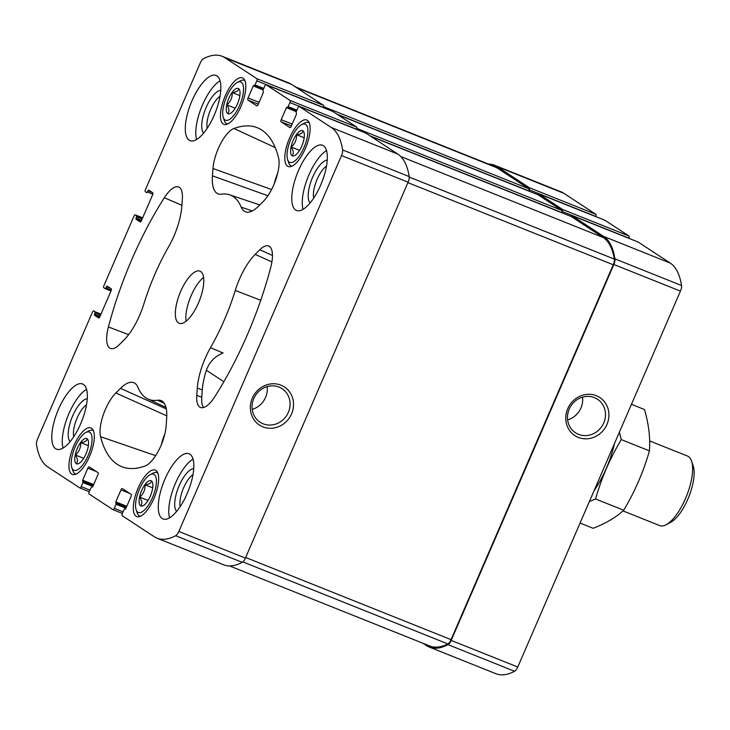 <?xml version="1.0" encoding="UTF-8"?>
<svg xmlns="http://www.w3.org/2000/svg" width="730" height="730" viewBox="0 0 730 730"><rect width="100%" height="100%" fill="white"/><g stroke="black" fill="none" stroke-linecap="round" stroke-linejoin="round"><path stroke-width="1.09" d="M292.21 155.672C293.907 153.638 293.57 150.763 291.188 147.068C295.002 143.764 296.781 139.64 296.544 134.694C300.687 134.265 302.813 133.006 302.913 130.935M296.444 134.585A13.624 5.055 111.8 0 1 303.981 132.431A13.624 5.055 111.8 0 1 301.773 146.091A13.624 5.055 111.8 0 1 294.71 155.609A13.624 5.055 111.8 0 1 290.631 149.887A13.624 5.055 111.8 0 1 296.444 134.585M227.879 113.497C229.576 111.462 229.229 108.597 226.857 104.892C230.671 101.589 232.45 97.464 232.213 92.518C236.356 92.09 238.482 90.839 238.582 88.759M232.113 92.418A13.624 5.055 111.8 0 1 239.65 90.255A13.624 5.055 111.8 0 1 237.442 103.915A13.624 5.055 111.8 0 1 230.379 113.433A13.624 5.055 111.8 0 1 226.291 107.712A13.624 5.055 111.8 0 1 232.113 92.418M76.385 463.577C78.083 461.543 77.745 458.668 75.363 454.973C79.178 451.669 80.957 447.545 80.72 442.599C84.862 442.17 86.989 440.911 87.089 438.839M80.619 442.49A13.624 5.055 111.8 0 1 88.157 440.336A13.624 5.055 111.8 0 1 85.948 453.996A13.624 5.055 111.8 0 1 78.886 463.513A13.624 5.055 111.8 0 1 74.807 457.792A13.624 5.055 111.8 0 1 80.619 442.49M140.717 505.753C142.414 503.709 142.076 500.844 139.695 497.139C143.509 493.845 145.288 489.72 145.051 484.775C149.194 484.337 151.32 483.087 151.429 481.015M144.951 484.665A13.624 5.055 111.8 0 1 152.497 482.503A13.624 5.055 111.8 0 1 150.28 496.163A13.624 5.055 111.8 0 1 143.226 505.689A13.624 5.055 111.8 0 1 139.138 499.968A13.624 5.055 111.8 0 1 144.951 484.665M305.386 148.455A25.039 9.298 111.8 0 1 288.177 166.513A25.039 9.298 111.8 0 1 288.834 139.813A25.039 9.298 111.8 0 1 306.773 120.021A25.039 9.298 111.8 0 1 305.386 148.455M89.562 456.359A25.039 9.298 111.8 0 1 72.343 474.418A25.039 9.298 111.8 0 1 73.009 447.718A25.039 9.298 111.8 0 1 90.949 427.926A25.039 9.298 111.8 0 1 89.562 456.359M214.164 115.331A35.104 13.04 111.8 0 1 190.037 140.653A35.104 13.04 111.8 0 1 191.981 100.786A35.104 13.04 111.8 0 1 216.107 75.464A35.104 13.04 111.8 0 1 214.164 115.331M80.656 423.847A35.104 13.04 111.8 0 1 56.529 449.169A35.104 13.04 111.8 0 1 58.473 409.302A35.104 13.04 111.8 0 1 82.599 383.98A35.104 13.04 111.8 0 1 80.656 423.847M187.136 493.653A35.104 13.04 111.8 0 1 163.009 518.966A35.104 13.04 111.8 0 1 164.953 479.108A35.104 13.04 111.8 0 1 189.079 453.786A35.104 13.04 111.8 0 1 187.136 493.653M320.643 185.137A35.104 13.04 111.8 0 1 296.517 210.459A35.104 13.04 111.8 0 1 298.46 170.592A35.104 13.04 111.8 0 1 322.587 145.27A35.104 13.04 111.8 0 1 320.643 185.137M180.684 291.398A28.078 10.43 -68.2 0 0 179.133 323.29A28.078 10.43 -68.2 0 0 199.244 301.088A28.078 10.43 -68.2 0 0 199.983 271.149A28.078 10.43 -68.2 0 0 180.684 291.398M229.603 194.8A109.984 40.843 111.8 0 0 221.455 194.198A42.121 15.64 111.8 0 1 218.334 193.97A42.121 15.64 111.8 0 1 212.457 175.848L212.987 168.511A28.078 10.43 111.8 0 1 233.956 128.48A182.527 67.79 111.8 0 1 258.648 128.307A182.527 67.79 111.8 0 1 278.55 157.716A28.078 10.43 111.8 0 1 263.265 201.471L258.612 206.097A42.121 15.64 111.8 0 1 245.663 211.882A42.121 15.64 111.8 0 1 241.219 207.156A109.984 40.843 111.8 0 0 229.603 194.8L259.78 204.938M136.063 218.151L135.99 219.201L140.133 221.911A1.871 0.694 111.8 0 0 140.178 221.938A1.871 0.694 111.8 0 0 141.465 220.588L152.588 194.883A1.871 0.694 111.8 0 0 152.743 192.775L148.573 190.046L146.73 192.683L145.306 191.753A1.871 0.694 111.8 0 1 145.453 189.654L200.275 62.972A6.086 2.263 111.8 0 1 203.433 58.719A110.924 41.19 111.8 0 1 222.102 56.274A110.924 41.19 111.8 0 1 224.858 57.716L256.951 78.749A1.871 0.694 111.8 0 1 256.796 80.847L255.035 84.926L253.264 85.957L248.072 97.957A1.871 0.694 111.8 0 0 247.917 100.056L256.796 105.877A1.871 0.694 111.8 0 0 256.841 105.896A1.871 0.694 111.8 0 0 258.128 104.545L263.32 92.555L263.028 90.155L264.789 86.085A1.871 0.694 111.8 0 1 266.076 84.735A1.871 0.694 111.8 0 1 266.121 84.762L290.075 100.466A1.871 0.694 111.8 0 1 289.929 102.565L288.168 106.635L286.388 107.675L281.196 119.674A1.871 0.694 111.8 0 0 281.05 121.773L289.92 127.595A1.871 0.694 111.8 0 0 289.965 127.613A1.871 0.694 111.8 0 0 291.252 126.263L296.444 114.263L296.152 111.872L297.913 107.803A1.871 0.694 111.8 0 1 299.2 106.452A1.871 0.694 111.8 0 1 299.245 106.48L331.338 127.513A110.924 41.19 111.8 0 1 342.616 149.96A6.086 2.263 111.8 0 1 341.512 155.563L178.841 531.458A6.086 2.263 111.8 0 1 175.684 535.72A110.924 41.19 111.8 0 1 157.014 538.165A110.924 41.19 111.8 0 1 154.258 536.723L122.165 515.69A1.871 0.694 111.8 0 1 122.321 513.582L124.082 509.513L125.852 508.481L131.044 496.482A1.871 0.694 111.8 0 0 131.199 494.383L122.321 488.562A1.871 0.694 111.8 0 0 122.275 488.534A1.871 0.694 111.8 0 0 120.988 489.885L115.796 501.884L116.088 504.284L114.327 508.354A1.871 0.694 111.8 0 1 113.04 509.704A1.871 0.694 111.8 0 1 112.995 509.677L89.042 493.973A1.871 0.694 111.8 0 1 89.188 491.865L90.949 487.795L92.728 486.764L97.92 474.765A1.871 0.694 111.8 0 0 98.066 472.666L89.197 466.844A1.871 0.694 111.8 0 0 89.151 466.826A1.871 0.694 111.8 0 0 87.865 468.176L82.672 480.167L82.965 482.567L81.203 486.636A1.871 0.694 111.8 0 1 79.917 487.987A1.871 0.694 111.8 0 1 79.871 487.959L47.779 466.917A110.924 41.19 111.8 0 1 36.5 444.479A6.086 2.263 111.8 0 1 37.604 438.876L92.427 312.203A1.871 0.694 111.8 0 1 93.714 310.852A1.871 0.694 111.8 0 1 93.759 310.87L95.165 311.792L94.453 315.177L98.596 317.897A1.871 0.694 111.8 0 0 98.641 317.924A1.871 0.694 111.8 0 0 99.928 316.574L111.051 290.859A1.871 0.694 111.8 0 0 111.206 288.761L107.045 286.032L105.202 288.669L103.769 287.739A1.871 0.694 111.8 0 1 103.925 285.631L133.955 216.217A1.871 0.694 111.8 0 1 135.242 214.866A1.871 0.694 111.8 0 1 135.296 214.894L136.702 215.815L136.063 218.151L141.565 220.35M124.721 508.837L125.405 509.111L124.721 508.837M164.232 403.298L157.662 400.241A42.121 15.64 111.8 0 1 161.394 400.706A42.121 15.64 111.8 0 1 166.659 418.591L166.13 425.928A28.078 10.43 111.8 0 1 145.161 465.959A182.527 67.79 111.8 0 1 123.105 467.182A182.527 67.79 111.8 0 1 100.567 436.723A28.078 10.43 111.8 0 1 115.851 392.968L120.505 388.342A42.121 15.64 111.8 0 1 134.064 382.794A42.121 15.64 111.8 0 1 137.897 387.283A109.984 40.843 111.8 0 0 147.925 399L165.965 407.422M157.662 400.241A109.984 40.843 111.8 0 1 147.925 399M119.3 344.67A28.078 10.43 111.8 0 1 110.668 348.52A28.078 10.43 111.8 0 1 108.405 326.949A182.527 67.79 111.8 0 1 164.323 197.748A28.078 10.43 111.8 0 1 178.832 187.062A28.078 10.43 111.8 0 1 182.345 198.98L181.816 206.325A42.121 15.64 111.8 0 1 168.621 246.749A109.984 40.843 111.8 0 0 143.846 303.999A42.121 15.64 111.8 0 1 123.954 340.034L119.3 344.67M197.301 388.114A42.121 15.64 111.8 0 1 210.495 347.69A109.984 40.843 111.8 0 0 235.27 290.44A42.121 15.64 111.8 0 1 255.162 254.405L259.816 249.77A28.078 10.43 111.8 0 1 268.85 246.074A28.078 10.43 111.8 0 1 270.711 267.49A182.527 67.79 111.8 0 1 214.793 396.691A28.078 10.43 111.8 0 1 200.695 407.532A28.078 10.43 111.8 0 1 196.771 395.45L197.301 388.114L202.283 389.902A41.829 15.531 -68.2 0 1 206.371 370.256L223.864 381.726M153.893 498.535A25.039 9.298 111.8 0 1 136.683 516.594A25.039 9.298 111.8 0 1 137.35 489.894A25.039 9.298 111.8 0 1 155.28 470.093A25.039 9.298 111.8 0 1 153.893 498.535M241.046 106.279A25.039 9.298 111.8 0 1 223.836 124.346A25.039 9.298 111.8 0 1 224.502 97.638A25.039 9.298 111.8 0 1 242.433 77.845A25.039 9.298 111.8 0 1 241.046 106.279M220.013 96.278A19.601 7.282 -68.2 0 0 210.642 109.509A19.601 7.282 -68.2 0 0 207.22 128.279M86.505 404.794A19.601 7.282 -68.2 0 0 77.134 418.016A19.601 7.282 -68.2 0 0 73.712 436.786M192.994 474.6A19.601 7.282 -68.2 0 0 183.622 487.822A19.601 7.282 -68.2 0 0 180.191 506.593M326.493 166.084A19.601 7.282 -68.2 0 0 317.13 179.306A19.601 7.282 -68.2 0 0 313.699 198.076M488.489 164.077A110.924 41.19 111.8 0 1 494.456 165.208L561.023 191.835A110.924 41.19 111.8 0 1 563.779 193.277L595.872 214.31A1.871 0.694 111.8 0 1 595.726 216.418L595.653 216.564M604.942 220.287A1.871 0.694 111.8 0 1 604.997 220.296A1.871 0.694 111.8 0 1 605.042 220.323L628.995 236.027A1.871 0.694 111.8 0 1 628.849 238.135L628.786 238.281M638.075 242.004A1.871 0.694 111.8 0 1 638.12 242.013A1.871 0.694 111.8 0 1 638.166 242.041L670.259 263.083A110.924 41.19 111.8 0 1 681.537 285.521A6.086 2.263 111.8 0 1 680.433 291.124L517.762 667.028A6.086 2.263 111.8 0 1 514.604 671.281A110.924 41.19 111.8 0 1 495.935 673.726L429.359 647.099A110.924 41.19 111.8 0 1 426.603 645.658L423.008 643.294M222.102 56.274L288.678 82.901A110.924 41.19 111.8 0 1 291.434 84.342L323.527 105.376A1.871 0.694 111.8 0 1 323.372 107.483L323.308 107.629M332.597 111.352A1.871 0.694 111.8 0 1 332.643 111.362A1.871 0.694 111.8 0 1 332.697 111.389L356.651 127.093A1.871 0.694 111.8 0 1 356.505 129.201L356.441 129.347M365.721 133.07A1.871 0.694 111.8 0 1 365.776 133.079A1.871 0.694 111.8 0 1 365.821 133.106L397.914 154.149A110.924 41.19 111.8 0 1 409.192 176.587A6.086 2.263 111.8 0 1 408.088 182.19L245.417 558.094A6.086 2.263 111.8 0 1 242.26 562.346A110.924 41.19 111.8 0 1 223.581 564.792L157.014 538.165M252.315 398.169A22.767 21.079 123.2 0 0 273.942 427.999A22.767 21.079 123.2 0 0 289.564 391.901A22.767 21.079 123.2 0 0 252.315 398.169M494.456 165.208A110.924 41.19 111.8 0 1 497.203 166.65L563.779 193.277M295.029 86.706L493.991 166.285A110.924 41.19 111.8 0 1 496.738 167.718L528.83 188.76A1.871 0.694 111.8 0 1 528.684 190.858L529.15 189.782A1.871 0.694 111.8 0 0 529.296 187.683L497.203 166.65M537.389 194.518A1.871 0.694 111.8 0 1 538.421 193.669A1.871 0.694 111.8 0 1 538.466 193.696L605.042 220.323M537.91 194.727A1.871 0.694 111.8 0 1 537.955 194.746A1.871 0.694 111.8 0 1 538.001 194.764L561.963 210.468A1.871 0.694 111.8 0 1 561.808 212.576L562.273 211.499A1.871 0.694 111.8 0 0 562.428 209.4L538.466 193.696M570.513 216.235A1.871 0.694 111.8 0 1 571.544 215.386A1.871 0.694 111.8 0 1 571.599 215.414L638.166 242.041M429.359 647.099A110.924 41.19 111.8 0 0 448.037 644.654A6.086 2.263 111.8 0 0 451.195 640.392L613.857 264.497A6.086 2.263 111.8 0 0 614.961 258.894A110.924 41.19 111.8 0 0 603.692 236.447L571.599 215.414M567.712 408.718A22.767 21.079 123.2 0 0 589.338 438.538A22.767 21.079 123.2 0 0 604.96 402.44A22.767 21.079 123.2 0 0 567.712 408.718M571.033 216.445A1.871 0.694 111.8 0 1 571.088 216.463A1.871 0.694 111.8 0 1 571.134 216.482L603.226 237.524A110.924 41.19 111.8 0 1 614.368 259.123A6.086 2.263 111.8 0 1 613.264 264.771L451.049 639.635A6.086 2.263 111.8 0 1 447.855 643.915A110.924 41.19 111.8 0 1 429.824 646.023L229.548 565.923M161.394 444.561A24.528 9.107 111.8 0 1 164.834 434.003M274.261 183.741A24.528 9.107 111.8 0 1 277.701 173.183M210.495 347.69L223.061 353.001C214.866 356.286 209.309 362.043 206.371 370.256M203.497 407.532A27.786 10.32 -68.2 0 1 201.763 397.239L202.283 389.902M567.621 419.905A20.048 18.56 123.2 0 0 582.531 397.147M569.199 409.092A20.048 18.56 123.2 0 0 575.486 432.762A20.048 18.56 123.2 0 0 602.004 426.174A20.048 18.56 123.2 0 0 597.468 399.237A20.048 18.56 123.2 0 0 569.199 409.092M252.224 409.357A20.048 18.56 123.2 0 0 267.134 386.608M253.803 398.543A20.048 18.56 123.2 0 0 260.09 422.223A20.048 18.56 123.2 0 0 286.598 415.635A20.048 18.56 123.2 0 0 282.072 388.698A20.048 18.56 123.2 0 0 253.803 398.543M203.57 277.4A28.078 10.43 -68.2 0 0 191.178 295.595A28.078 10.43 -68.2 0 0 186.04 321.237M326.547 150.59A35.104 13.04 -68.2 0 0 308.954 174.789A35.104 13.04 -68.2 0 0 303.05 209.337M327.241 160.098A23.406 8.687 -68.2 0 0 312.65 177.217A23.406 8.687 -68.2 0 0 310.113 202.931M193.039 459.106A35.104 13.04 -68.2 0 0 175.446 483.306A35.104 13.04 -68.2 0 0 169.543 517.844M193.733 468.614A23.406 8.687 -68.2 0 0 179.142 485.724A23.406 8.687 -68.2 0 0 176.605 511.438M86.56 389.3A35.104 13.04 -68.2 0 0 68.967 413.499A35.104 13.04 -68.2 0 0 63.063 448.047M87.253 398.808A23.406 8.687 -68.2 0 0 72.662 415.927A23.406 8.687 -68.2 0 0 70.126 441.641M220.068 80.784A35.104 13.04 -68.2 0 0 202.465 104.983A35.104 13.04 -68.2 0 0 196.571 139.53M220.761 90.292A23.406 8.687 -68.2 0 0 206.161 107.41A23.406 8.687 -68.2 0 0 203.624 133.125M140.479 516.247A23.406 8.687 111.8 0 1 139.713 516.037A23.406 8.687 111.8 0 1 137.204 512.934L136.127 509.732A20.595 7.647 111.8 0 1 138.882 490.505A20.595 7.647 111.8 0 1 150.152 474.683A20.595 7.647 111.8 0 1 152.488 497.614A20.595 7.647 111.8 0 1 136.127 509.732M150.152 474.683L153.136 473.104A23.406 8.687 111.8 0 1 157.087 472.584A23.406 8.687 111.8 0 1 157.789 472.967M76.148 474.071A23.406 8.687 111.8 0 1 75.372 473.87A23.406 8.687 111.8 0 1 72.872 470.759L71.796 467.556A20.595 7.647 111.8 0 1 74.542 448.329A20.595 7.647 111.8 0 1 85.812 432.507A20.595 7.647 111.8 0 1 88.157 455.438A20.595 7.647 111.8 0 1 71.796 467.556M85.812 432.507L88.804 430.937A23.406 8.687 111.8 0 1 92.756 430.408A23.406 8.687 111.8 0 1 93.458 430.8M227.641 123.99A23.406 8.687 111.8 0 1 226.866 123.79A23.406 8.687 111.8 0 1 224.365 120.687L223.289 117.484A20.595 7.647 111.8 0 1 226.035 98.249A20.595 7.647 111.8 0 1 237.305 82.435A20.595 7.647 111.8 0 1 239.641 105.357A20.595 7.647 111.8 0 1 223.289 117.484M237.305 82.435L240.298 80.857A23.406 8.687 111.8 0 1 244.249 80.337A23.406 8.687 111.8 0 1 244.951 80.72M291.973 166.166A23.406 8.687 111.8 0 1 291.197 165.965A23.406 8.687 111.8 0 1 288.697 162.854L287.62 159.651A20.595 7.647 111.8 0 1 290.367 140.425A20.595 7.647 111.8 0 1 301.645 124.602A20.595 7.647 111.8 0 1 303.981 147.533A20.595 7.647 111.8 0 1 287.62 159.651M301.645 124.602L304.629 123.032A23.406 8.687 111.8 0 1 308.58 122.503A23.406 8.687 111.8 0 1 309.283 122.895M148.044 500.479L139.695 497.139M152.698 487.832L145.051 484.775M83.713 458.303L75.363 454.973M88.367 445.656L80.72 442.599M235.197 108.232L226.857 104.892M239.86 95.584L232.213 92.518M299.537 150.398L291.188 147.068M304.191 137.751L296.544 134.694M622.973 510.9L659.747 525.609A37.44 13.906 -68.2 0 0 666.07 524.779L670.651 522.361A33.133 12.31 -68.2 0 0 687.833 499.192A33.133 12.31 -68.2 0 0 693.208 465.959L691.556 461.05A37.44 13.906 -68.2 0 0 687.56 456.086L649.654 440.92M666.07 524.779A37.44 13.906 -68.2 0 0 685.479 498.599A37.44 13.906 -68.2 0 0 691.556 461.05M631.45 404.32L644.508 409.539C648.788 424.367 650.421 438.146 649.408 450.857C643.595 471.452 635.027 491.244 623.712 510.233C616.156 517.305 605.964 523.328 593.125 528.292L580.067 523.063M623.712 510.233L595.561 498.973C601.374 478.378 609.942 458.586 621.257 439.597L619.359 432.26M589.365 501.556L595.561 498.973M649.408 450.857L621.257 439.597M594.056 490.733A55.927 20.768 -68.2 0 0 614.505 443.484M135.296 214.894L142.66 217.832L135.242 214.866M224.858 57.716L291.434 84.342M256.951 78.749L323.527 105.376M256.796 80.847L323.372 107.483M266.121 84.762L332.697 111.389M290.075 100.466L356.651 127.093M289.929 102.565L356.505 129.201M299.245 106.48L365.821 133.106M331.338 127.513L397.914 154.149M342.616 149.96L409.192 176.587M341.512 155.563L408.088 182.19M178.841 531.458L245.417 558.094M175.684 535.72L242.26 562.346M113.095 509.713L122.385 513.427L113.04 509.704M114.327 508.354L123.069 511.849M79.962 487.996L89.252 491.71L79.917 487.987M81.203 486.636L89.945 490.131M136.702 215.815L142.523 218.142M136.619 216.865L142.122 219.064M135.99 219.201L141.118 221.245M147.935 190.722L152.242 192.446M147.378 192.008L152.825 194.189M529.296 187.683L595.872 214.31M529.15 189.782L595.726 216.418M336.904 114.145L528.684 190.858M255.035 84.926L263.776 88.421M254.423 85.602L263.439 89.215L254.396 85.602M253.264 85.957L263.138 89.909M248.072 97.957L259.077 102.355M247.917 100.056L258.274 104.198M562.428 209.4L628.995 236.027M562.273 211.499L628.849 238.135M370.028 135.862L561.808 212.576M288.168 106.635L296.909 110.139M287.547 107.319L296.562 110.924L287.52 107.31M286.388 107.675L296.261 111.626M281.196 119.674L292.201 124.073M281.05 121.773L291.407 125.916M603.692 236.447L670.259 263.083M614.961 258.894L681.537 285.521M613.857 264.497L680.433 291.124M451.195 640.392L517.762 667.028M448.037 644.654L514.604 671.281M120.988 489.885L129.602 493.334M115.796 501.884L126.801 506.292M115.723 502.933L126.409 507.213M116.17 503.226L126.363 507.304M116.088 504.284L125.961 508.226M87.865 468.176L96.469 471.617M82.672 480.167L93.677 484.574M82.599 481.225L93.276 485.496M83.037 481.508L93.239 485.587M82.965 482.567L92.838 486.508M95.165 311.792L100.986 314.128M95.082 312.841L100.585 315.05M94.535 314.128L100.037 316.327M94.453 315.177L99.581 317.231M106.397 286.707L110.704 288.432M105.841 287.994L111.298 290.175M105.22 288.678L110.996 290.987L105.202 288.669M370.74 136.328L571.134 216.482M400.834 156.567L603.226 237.524M409.238 177.08L614.368 259.123M407.897 182.628L613.264 264.771M245.672 557.492L451.049 639.635M242.871 561.917L447.855 643.915M337.607 114.61L538.001 194.764M356.769 128.398L561.963 210.468M323.645 106.68L528.83 188.76M296.353 87.563L496.738 167.718M155.654 455.639L100.567 436.723M166.787 415.881L115.851 392.968M166.294 408.928L120.505 388.342M128.635 334.632L108.405 326.949M181.889 205.294L164.323 197.748M267.919 195.731L212.457 175.848M271.587 189.517L212.987 168.511M275.219 147.588L233.956 128.48M252.288 210.924L241.219 207.156M260.729 300.276L235.27 290.44M201.763 397.239L196.771 395.45M272.454 255.454L259.816 249.77M271.898 261.933L255.162 254.405M266.076 84.735L332.643 111.362M299.2 106.452L365.776 133.079M538.421 193.669L604.997 220.296M571.544 215.386L638.12 242.013M370.712 136.318L571.088 216.463M337.588 114.601L537.955 194.746M139.713 516.037L140.361 516.302M157.087 472.584L157.744 472.848M75.372 473.87L76.029 474.126M92.756 430.408L93.403 430.673M226.866 123.79L227.523 124.045M244.249 80.337L244.897 80.592M291.197 165.965L291.854 166.221M308.58 122.503L309.237 122.768"/></g></svg>
